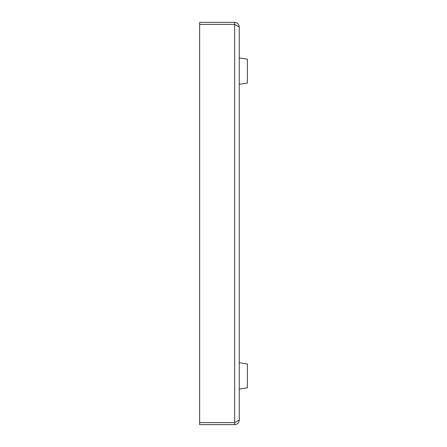 <?xml version="1.0" encoding="UTF-8"?>
<svg xmlns="http://www.w3.org/2000/svg" width="447" height="447" viewBox="0 0 447 447"><rect width="100%" height="100%" fill="white"/><g stroke="black" fill="none" stroke-linecap="round" stroke-linejoin="round"><path stroke-width="0.67" d="M239.246 26.921L234.675 24.384L199.625 24.384L199.625 22.35L234.675 22.35C237.452 22.624 238.977 24.144 239.246 26.921L239.246 420.079C238.977 422.856 237.452 424.376 234.675 424.65L234.675 422.616L239.246 420.079M199.625 24.384L199.625 424.65L234.675 424.65M234.675 22.35L234.675 422.616L199.625 422.616M239.246 84.321L247.375 83.036L247.375 59.194L239.246 57.909M239.246 362.679L247.375 363.964L247.375 387.806L239.246 389.091"/></g></svg>
